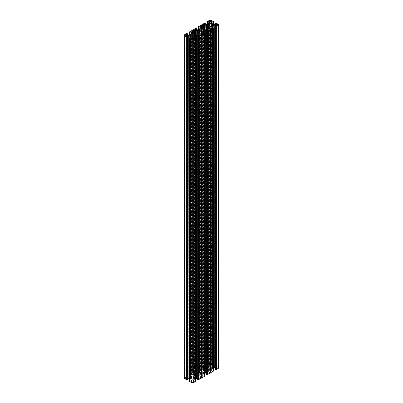 <?xml version="1.0" encoding="UTF-8"?>
<svg xmlns="http://www.w3.org/2000/svg" width="403" height="403" viewBox="0 0 403 403"><rect width="100%" height="100%" fill="white"/><g stroke="black" fill="none" stroke-linecap="round" stroke-linejoin="round"><path stroke-width="0.3" stroke-dasharray="2.02 1.51" d="M190.614 377.646L190.513 35.595L190.614 377.646A2.101 1.214 180 0 1 191.893 376.906L191.893 379.193A2.101 1.214 180 0 1 190.614 378.452M200.8 371.768A2.101 1.214 0 0 0 199.52 372.503L199.52 373.314A2.101 1.214 0 0 0 200.8 374.049L200.8 31.233L200.87 371.707A0.63 0.363 0 0 1 200.87 371.697L200.87 28.89M191.893 379.193L191.964 36.456L191.964 379.248A0.63 0.363 0 0 0 191.964 379.263A0.63 0.363 0 0 0 192.594 379.626A0.63 0.363 0 0 0 193.223 379.263A0.63 0.363 0 0 0 193.223 379.253L193.223 376.85A0.63 0.363 0 0 0 193.223 376.84A0.63 0.363 0 0 0 193.037 376.583A0.63 0.363 0 0 0 192.352 376.503A0.63 0.363 0 0 0 191.964 376.84A0.63 0.363 0 0 0 191.964 376.85L191.893 376.906M186.433 377.666A0.947 0.544 180 0 1 186.71 378.049A0.947 0.544 180 0 1 186.126 378.553A0.947 0.544 180 0 1 185.098 378.437A0.947 0.544 180 0 1 184.821 378.049A0.947 0.544 180 0 1 185.405 377.546A0.947 0.544 180 0 1 186.433 377.666M211.036 366.569L211.036 366.564A0.63 0.363 0 0 0 211.036 366.554L211.036 368.967A0.63 0.363 0 0 0 211.036 368.967L211.036 26.175M200.87 371.697A0.63 0.363 0 0 1 201.5 371.334A0.63 0.363 0 0 1 202.13 371.697A0.63 0.363 0 0 1 202.13 371.707L202.13 31.293L202.2 371.768A2.101 1.214 180 0 1 203.48 372.503L203.48 373.314A2.101 1.214 180 0 1 202.2 374.049L202.13 374.11A0.63 0.363 0 0 0 202.13 374.11L202.13 31.313M208.326 368.13A0.63 0.363 180 0 1 207.862 368.025A0.63 0.363 180 0 1 207.676 367.768A0.63 0.363 180 0 1 208.326 367.405L208.326 25.313L208.326 367.405M211.076 363.441A0.947 0.544 0 0 0 210.044 363.32A0.947 0.544 0 0 0 209.464 363.823A0.947 0.544 0 0 0 209.736 364.211A0.947 0.544 0 0 0 210.769 364.327A0.947 0.544 0 0 0 211.353 363.823A0.947 0.544 0 0 0 211.076 363.441M202.13 374.12A0.63 0.363 0 0 1 201.5 374.483A0.63 0.363 0 0 1 200.87 374.12L200.87 31.313L200.87 374.11A0.63 0.363 0 0 0 200.87 374.12L200.8 374.049M194.674 377.687A0.63 0.363 180 0 1 195.138 377.792A0.63 0.363 180 0 1 195.324 378.049A0.63 0.363 180 0 1 194.674 378.412L194.674 35.595L194.674 378.412M193.294 376.906A2.101 1.214 180 0 1 194.08 377.193A2.101 1.214 180 0 1 194.573 377.646M191.924 382.376A0.947 0.544 0 0 0 192.956 382.497A0.947 0.544 0 0 0 193.536 381.994A0.947 0.544 0 0 0 193.264 381.606A0.947 0.544 0 0 0 192.231 381.49A0.947 0.544 0 0 0 191.647 381.994A0.947 0.544 0 0 0 191.924 382.376M212.386 367.365L212.487 25.313L212.386 367.365A2.101 1.214 0 0 0 211.107 366.624M203.48 373.314L203.48 372.503M208.427 368.171A2.101 1.214 0 0 0 208.92 368.624A2.101 1.214 0 0 0 209.706 368.911L209.777 368.967A0.63 0.363 0 0 0 209.963 369.234A0.63 0.363 0 0 0 210.648 369.314A0.63 0.363 0 0 0 211.036 368.977M216.567 368.151A0.947 0.544 180 0 1 216.29 367.768A0.947 0.544 180 0 1 216.874 367.264A0.947 0.544 180 0 1 217.902 367.38A0.947 0.544 180 0 1 218.179 367.768A0.947 0.544 180 0 1 217.595 368.271A0.947 0.544 180 0 1 216.567 368.151M209.364 30.008L209.364 372.825L208.583 373.279L208.583 30.462M212.643 23.837L212.396 366.619L212.356 23.691M212.643 366.654L214.048 367.471L214.048 24.654M214.275 24.709L214.048 367.471M214.275 367.526L215.504 367.526L215.504 24.709L215.499 366.317L216.482 366.962L216.391 24.271L216.391 366.831M215.726 24.654L215.504 367.526M215.726 367.471L216.391 367.088M215.499 23.414L215.499 366.317M215.499 366.231L215.766 366.08L215.766 23.263M216.391 23.263L216.391 366.08L215.766 366.08M216.391 366.08L218.718 367.425A0.841 0.484 180 0 1 218.965 367.768M216.391 368.7L215.499 369.213L215.499 26.396L215.504 368.01L216.391 368.443L216.391 25.883L216.391 368.443M212.643 28.049L212.643 368.876L213.363 368.458M212.643 368.876L212.588 28.079M212.356 28.21L212.588 368.891M212.356 369.027L210.824 369.999L210.824 370.71L211.58 371.218L212.915 370.705L213.363 370.901L213.333 28.316L213.333 370.946M207.485 373.843L206.593 374.357L206.593 31.54L206.598 373.153L207.485 373.586L207.485 31.026L207.485 373.586M203.737 33.192L203.737 374.019L204.457 373.601M203.737 374.019L203.49 33.333M203.424 33.368L203.49 374.055M203.424 374.201L202.014 375.012L202.014 33.162L201.918 375.853L201.918 33.036L202.014 375.012M201.918 375.143L201.918 375.853M202.014 375.979L202.674 376.362L202.674 33.545M203.117 33.545L203.117 376.362L202.674 376.362M203.117 376.362L204.009 375.848L204.009 33.031M204.155 33.031L204.009 375.848M204.155 375.848L204.427 376.004L204.427 33.187M198.573 378.986L197.687 379.5L197.687 36.683L197.692 378.291L198.573 378.986L198.573 36.169L198.573 378.729M194.775 38.361L194.775 379.178L195.551 378.744M194.775 379.178L194.543 38.497M194.518 38.512L194.543 379.309M194.518 379.339L193.108 380.155L193.108 38.305L193.012 380.996L193.012 38.179L193.108 380.155M193.012 380.281L193.012 380.996M193.108 381.122L193.767 381.505L193.767 38.688M194.211 38.688L194.211 381.505L193.767 381.505M194.211 381.505L195.102 380.991L195.102 38.174M195.248 38.174L195.102 380.991M195.248 380.991L195.515 381.142L195.515 38.325M189.667 381.228L189.667 38.325M189.934 38.174L189.934 380.991L189.667 381.142M189.934 380.991L190.085 38.174M190.977 38.688L190.977 381.505L190.085 380.991M190.977 381.505L191.42 381.505L191.42 38.688M192.176 37.464L192.176 380.281L192.08 38.305L192.08 381.122L191.42 381.505M192.08 381.122L192.176 38.179M192.176 380.281L192.176 380.996M190.669 38.512L190.669 379.339L192.08 380.155M190.669 379.339L190.644 38.497M190.357 38.33L190.357 379.163L190.644 379.309M190.357 379.163L189.637 378.744M187.531 378.291L187.496 36.678L187.501 379.5L186.518 378.855L186.609 36.169L186.609 378.986M187.274 36.547L187.496 378.291M187.274 378.346L186.609 378.729M184.035 378.049A0.841 0.484 180 0 1 184.282 377.707L184.282 34.89M186.609 33.545L186.609 376.362L184.282 377.707M186.609 376.362L187.234 376.362L187.234 33.545M187.501 33.701L187.501 376.518L187.234 376.362M187.501 376.518L187.501 34.99L187.496 377.807L186.609 377.374L186.609 34.557L186.609 377.117L187.501 376.604M186.609 377.117L186.609 377.374M188.725 34.99L188.725 377.807L187.496 377.807M188.725 377.807L188.952 34.94M190.357 34.124L190.357 376.941L188.952 377.757M190.357 376.941L190.412 34.109M190.644 33.973L190.412 376.926M190.644 376.79L192.08 375.949L192.176 375.107L191.42 374.599L190.085 375.112L189.637 374.916L189.667 32.054L189.667 374.871M189.667 374.684L192.553 372.951L192.553 30.134M192.664 30.069L192.553 372.951M192.664 372.886L192.694 30.034M195.515 28.401L195.515 371.218L192.694 372.851M195.515 371.218L196.14 371.218L196.14 28.401M196.407 28.558L196.407 371.375L196.14 371.218M196.407 371.375L196.407 29.847L196.402 372.664L195.515 372.231L195.515 29.414L195.515 371.974L196.407 371.46M195.515 371.974L195.515 372.231M197.631 29.847L197.631 372.664L196.402 372.664M197.631 372.664L197.858 29.797M199.263 28.981L199.263 371.798L197.858 372.614M199.263 371.798L199.51 28.945M199.576 28.799L199.51 371.762M199.576 371.616L200.986 370.805L200.986 27.988L201.082 369.964L201.082 27.147M201.082 27.857L200.986 370.805M201.082 370.674L201.082 369.964M200.986 369.838L200.326 369.455L200.326 28.371M199.883 28.628L199.883 369.455L200.326 369.455M199.883 369.455L198.991 369.969L198.991 29.142M198.845 29.228L198.991 369.969M198.845 369.969L198.573 369.813L198.573 29.379M198.573 26.638L198.573 369.813M198.573 369.455L201.399 367.823L201.399 25.006M204.573 23.263L204.573 366.08L201.399 367.823M204.573 366.08L204.9 366.08L204.9 23.263M208.225 23.822L208.225 366.639L206.764 367.471L205.308 367.526L204.331 366.962L205.344 366.277L204.9 366.08M208.225 366.639L208.457 23.691M208.482 23.661L208.457 366.508M208.482 366.478L209.892 365.662L209.892 22.845L209.988 364.821L209.988 22.004M209.988 22.719L209.892 365.662M209.988 365.536L209.988 364.821M209.892 364.695L209.233 364.312L209.233 23.228M208.789 23.485L208.789 364.312L209.233 364.312M208.789 364.312L207.898 364.826L207.898 23.999M207.752 24.084L207.898 364.826M207.752 364.826L207.485 364.675L207.485 24.24M207.485 21.495L207.485 364.675M207.485 364.312L209.812 362.967L209.812 20.15M213.333 21.495L213.333 364.312L211.001 362.967A0.841 0.484 0 0 0 209.812 362.967M213.333 364.312L213.333 24.24M213.066 24.084L213.066 364.826L213.333 364.675M213.066 364.826L212.915 23.999M212.023 23.485L212.023 364.312L212.915 364.826M212.023 364.312L211.58 364.312L211.58 23.228M210.92 364.695L210.824 22.719L210.824 365.536L210.92 22.845L210.92 364.695L211.58 364.312M210.824 365.536L210.824 364.821M212.331 23.661L212.331 366.478L210.92 365.662M209.777 368.967L209.777 368.967A0.63 0.363 0 0 0 209.777 368.977L209.777 26.175M212.386 368.171A2.101 1.214 180 0 1 211.107 368.911M212.487 367.405A0.63 0.363 180 0 1 213.137 367.768A0.63 0.363 180 0 1 212.487 368.13M211.036 23.737L211.036 366.554A0.63 0.363 0 0 0 210.406 366.191A0.63 0.363 0 0 0 209.777 366.554A0.63 0.363 0 0 0 209.777 366.564L209.777 23.737M209.706 368.911L209.706 26.094L209.777 366.569M209.706 366.624A2.101 1.214 0 0 0 208.427 367.365M199.42 373.274A0.63 0.363 180 0 1 198.77 372.906A0.63 0.363 180 0 1 199.42 372.543M203.58 372.543A0.63 0.363 180 0 1 204.23 372.906A0.63 0.363 180 0 1 203.58 373.274M209.364 372.825A1.677 0.967 180 0 1 210.265 372.307L211.137 371.727L209.988 370.911L209.892 369.868L206.764 368.06L206.764 29.847M200.86 368.821L200.86 26.26L200.77 368.947L201.641 368.367A1.677 0.967 0 0 0 202.543 367.848L203.772 367.4L204.961 368.01L206.764 368.06M200.86 369.077L201.827 369.637L201.827 26.82M201.918 369.763L201.918 27.857L201.827 369.637M205.142 29.797L205.142 372.614L201.918 370.674M205.142 372.614L205.369 29.847M206.946 29.847L206.946 372.664L205.369 372.664M206.946 372.664L207.167 29.903M208.134 30.462L208.134 373.279L207.167 372.72M208.134 373.279L208.583 373.279M193.223 376.85L193.223 36.431L193.223 376.85M190.513 378.412A0.63 0.363 180 0 1 189.863 378.049A0.63 0.363 180 0 1 190.513 377.687M193.223 36.456L193.223 379.263M193.294 379.193A2.101 1.214 0 0 0 194.573 378.452M194.866 34.144L194.866 372.538L193.636 372.992A1.677 0.967 180 0 1 192.735 373.51L191.863 374.09L193.012 374.906L193.108 375.949L193.108 33.132M202.14 376.996L202.14 34.179L202.23 376.865L201.359 377.45A1.677 0.967 0 0 0 200.457 377.969L199.228 378.417L198.039 377.807L196.236 377.757L193.108 375.949M202.14 376.74L201.173 376.18L201.173 34.683M201.082 376.054L201.082 34.713L201.173 376.18M200.986 34.754L201.082 375.143M200.986 375.012L197.631 373.153L197.631 34.99M196.054 34.829L196.054 373.153L197.631 373.153M196.054 373.153L195.833 34.703M194.866 372.538L195.833 373.097M212.396 368.916L212.396 28.19M216.079 366.171L216.079 23.354M212.396 366.619L212.396 23.802M210.824 369.999L210.824 27.182M210.824 27.893L210.824 370.71M210.265 372.307L210.265 29.49M209.988 370.911L209.988 369.999M209.988 27.182L209.988 28.094M213.167 371.042L213.167 28.225M201.359 377.45L201.359 34.633M195.354 381.324L195.354 38.507M194.584 379.198L194.584 38.471M189.833 381.324L189.833 38.507M190.604 379.198L190.604 38.471M200.457 377.969L200.457 35.152M204.261 376.18L204.261 33.363M201.641 368.367L201.641 26.714M207.646 364.493L207.646 21.676M208.416 366.619L208.416 23.802M213.167 364.493L213.167 21.676M202.543 367.848L202.543 28.296M204.734 366.171L204.734 23.354M201.56 367.803L201.56 24.986M198.739 369.637L198.739 26.82M193.636 372.992L193.636 33.439M186.921 376.457L186.921 33.64M190.604 376.901L190.604 34.084M192.176 375.818L192.176 33.001M192.176 32.29L192.176 375.107M192.735 373.51L192.735 31.852M193.012 374.906L193.012 375.818M189.833 374.775L189.833 31.958M192.654 372.941L192.654 30.124M195.828 371.314L195.828 28.497M199.52 373.314L199.52 372.503M191.964 34.033L191.964 376.84M191.964 36.431L191.964 376.85L191.964 36.431M202.13 28.89L202.13 371.697M215.726 26.266L215.726 368.06M218.718 24.608L218.718 367.425M216.24 366.08L216.24 23.263M215.912 23.263L215.912 366.08M212.588 366.639L212.588 23.822M212.331 369.057L212.331 28.225M210.92 370.841L210.92 369.868M211.58 28.401L211.58 371.218M212.915 27.888L212.915 370.705M212.023 371.218L212.023 28.401M213.066 370.705L213.066 27.888M213.333 28.044L213.333 370.861M211.046 371.596L211.046 371.853M210.079 29.54L210.079 371.037M209.892 369.868L209.892 29.61M206.82 31.409L206.82 373.203M202.014 27.988L202.014 370.805M202.2 371.768L202.2 374.049M203.681 374.034L203.681 33.222M194.825 379.163L194.825 38.33M197.913 378.346L197.913 36.547M199.676 35.6L199.676 378.417M198.261 35.046L198.261 377.863M199.228 378.417L199.228 35.6M196.463 34.99L196.463 377.807M198.039 377.807L198.039 34.99M196.236 377.757L196.236 34.94M197.858 34.99L197.858 373.203M203.45 374.165L203.45 33.353M211.001 20.15L211.001 362.967M206.764 24.654L206.764 367.471M208.175 366.654L208.175 23.837M205.313 366.317L205.313 24.709L205.308 367.526M206.538 367.526L206.538 24.709M204.427 366.831L204.427 367.088M205.087 367.471L205.087 24.654M205.046 23.263L205.046 366.08M205.313 366.231L205.313 23.414M204.427 366.08L204.427 23.263M201.601 24.89L201.601 367.707M203.324 28.744L203.324 367.4M204.739 29.56L204.739 367.954M203.772 367.4L203.772 29.001M206.538 29.847L206.538 368.01M204.961 368.01L204.961 29.691M201.571 367.743L201.571 24.926M199.55 371.652L199.55 28.835M201.465 24.991L201.465 367.808M194.417 372.538L194.417 33.887M187.274 34.94L187.274 377.757M186.76 376.362L186.76 33.545M187.088 33.545L187.088 376.362M190.412 379.178L190.412 38.361M190.669 376.76L190.669 33.943M192.08 374.976L192.08 375.949M191.42 33.509L191.42 374.599M190.085 34.28L190.085 375.112M190.977 374.599L190.977 33.766M189.934 375.112L189.934 34.366M189.667 34.522L189.667 374.956M192.493 30.149L192.493 372.966M189.667 374.599L189.667 31.782M191.954 374.221L191.954 373.964M192.921 31.963L192.921 374.775M193.223 34.033L193.223 376.84M196.18 29.797L196.18 372.614M195.994 28.401L195.994 371.218M195.667 371.218L195.667 28.401M199.319 371.783L199.319 28.966M186.71 378.049L186.71 35.232M209.464 363.823L209.464 21.006M193.536 381.994L193.536 39.177M216.29 367.768L216.29 24.951M213.137 367.768L213.137 24.951M218.179 367.768L218.179 24.951M216.482 25.757L216.482 368.574M215.469 366.277L215.469 24.709M216.482 24.145L216.482 366.962M204.23 372.906L204.23 30.094M207.575 30.895L207.575 373.712M211.137 28.91L211.137 371.727M213.363 28.361L213.363 370.901M191.964 379.263L191.964 36.446M191.647 381.994L191.647 39.177M195.551 381.188L195.551 38.643M189.637 381.188L189.637 38.643M195.324 378.049L195.324 35.232M200.87 374.12L200.87 31.303M202.23 34.053L202.23 376.865M198.669 36.038L198.669 378.855M204.457 376.044L204.457 33.504M211.353 363.823L211.353 21.006M207.449 364.629L207.449 24.256M207.449 21.812L207.449 364.357M213.363 364.629L213.363 24.256M213.363 21.812L213.363 364.357M207.676 367.768L207.676 24.951M200.77 26.135L200.77 368.947M204.331 24.145L204.331 366.962M205.344 366.277L205.344 24.709M198.543 369.773L198.543 29.399M198.543 26.956L198.543 369.496M189.863 378.049L189.863 35.232M184.821 378.049L184.821 35.232M187.531 376.558L187.531 34.99M186.518 34.426L186.518 377.243M186.518 36.038L186.518 378.855M198.77 372.906L198.77 30.094M195.425 29.288L195.425 372.105M191.863 31.273L191.863 374.09M189.637 34.542L189.637 374.916M189.637 32.099L189.637 374.639M196.437 371.415L196.437 29.847"/><path stroke-width="0.6" d="M191.964 36.431L191.964 34.033L191.893 36.376A2.101 1.214 180 0 1 190.614 35.635L190.513 35.595A0.63 0.363 180 0 1 189.863 35.232A0.63 0.363 180 0 1 190.513 34.87L190.614 34.829A2.101 1.214 180 0 1 191.893 34.089L191.964 34.033A0.63 0.363 180 0 1 191.964 34.023A0.63 0.363 180 0 1 192.352 33.686A0.63 0.363 180 0 1 193.037 33.766A0.63 0.363 180 0 1 193.223 34.023A0.63 0.363 180 0 1 193.223 34.033L193.294 36.376A2.101 1.214 0 0 0 194.573 35.635L194.674 35.595A0.63 0.363 0 0 0 195.324 35.232A0.63 0.363 0 0 0 195.138 34.975A0.63 0.363 0 0 0 194.674 34.87L194.573 34.829A2.101 1.214 0 0 0 194.08 34.376A2.101 1.214 0 0 0 193.294 34.089M199.42 29.726L199.52 29.686A2.101 1.214 180 0 1 200.8 28.951L200.8 31.233A2.101 1.214 180 0 1 199.52 30.497L199.42 29.726A0.63 0.363 0 0 0 198.77 30.094A0.63 0.363 0 0 0 199.42 30.457M186.433 34.849A0.947 0.544 180 0 1 186.71 35.232A0.947 0.544 180 0 1 186.126 35.736A0.947 0.544 180 0 1 185.098 35.62A0.947 0.544 180 0 1 184.821 35.232A0.947 0.544 180 0 1 185.405 34.729A0.947 0.544 180 0 1 186.433 34.849M212.386 24.548L212.487 24.588A0.63 0.363 180 0 1 213.137 24.951A0.63 0.363 180 0 1 212.487 25.313L212.386 24.548A2.101 1.214 0 0 0 211.107 23.807L211.036 23.747A0.63 0.363 0 0 0 211.036 23.737A0.63 0.363 0 0 0 210.406 23.374A0.63 0.363 0 0 0 209.777 23.737A0.63 0.363 0 0 0 209.777 23.747L209.706 23.807A2.101 1.214 0 0 0 208.427 24.548L208.326 24.588A0.63 0.363 0 0 0 207.676 24.951A0.63 0.363 0 0 0 207.862 25.208A0.63 0.363 0 0 0 208.326 25.313L208.427 24.548M203.48 29.686A2.101 1.214 0 0 0 202.2 28.951L202.13 28.89A0.63 0.363 180 0 1 202.13 28.89L202.2 31.233A2.101 1.214 0 0 0 203.48 30.497L203.48 29.686L203.58 30.457A0.63 0.363 0 0 0 204.23 30.094A0.63 0.363 0 0 0 203.58 29.726M211.076 20.624A0.947 0.544 0 0 0 210.044 20.503A0.947 0.544 0 0 0 209.464 21.006A0.947 0.544 0 0 0 209.736 21.394A0.947 0.544 0 0 0 210.769 21.51A0.947 0.544 0 0 0 211.353 21.006A0.947 0.544 0 0 0 211.076 20.624M200.8 31.233L200.87 31.313A0.63 0.363 180 0 1 200.87 31.293L200.8 28.951M191.924 39.559A0.947 0.544 0 0 0 192.956 39.68A0.947 0.544 0 0 0 193.536 39.177A0.947 0.544 0 0 0 193.264 38.789A0.947 0.544 0 0 0 192.231 38.673A0.947 0.544 0 0 0 191.647 39.177A0.947 0.544 0 0 0 191.924 39.559M212.386 25.354A2.101 1.214 180 0 1 211.107 26.094L211.036 26.15A0.63 0.363 180 0 1 211.036 26.16A0.63 0.363 180 0 1 210.648 26.497A0.63 0.363 180 0 1 209.963 26.417A0.63 0.363 180 0 1 209.777 26.16A0.63 0.363 180 0 1 209.777 26.15L209.706 26.094A2.101 1.214 180 0 1 208.92 25.807A2.101 1.214 180 0 1 208.427 25.354M216.567 25.334A0.947 0.544 180 0 1 216.29 24.951A0.947 0.544 180 0 1 216.874 24.447A0.947 0.544 180 0 1 217.902 24.563A0.947 0.544 180 0 1 218.179 24.951A0.947 0.544 180 0 1 217.595 25.454A0.947 0.544 180 0 1 216.567 25.334M201.918 27.857L201.918 26.946L202.014 27.988L205.142 29.797L206.946 29.847L208.134 30.462L209.364 30.008A1.677 0.967 0 0 1 210.265 29.49L211.046 29.036M218.965 24.951L218.965 367.768A0.841 0.484 180 0 1 218.718 368.11L218.718 25.293A0.841 0.484 0 0 0 218.965 24.951A0.841 0.484 0 0 0 218.718 24.608L216.391 23.263L215.469 23.46L216.391 24.014M216.391 369.455L216.24 26.638L216.391 369.455L218.718 368.11M216.24 369.455L215.766 369.455L215.766 26.638L215.912 369.455M212.588 28.079L212.588 26.074L214.275 25.193L215.726 25.243L216.482 25.757L215.469 26.442L215.499 369.299L215.766 369.455M214.275 25.193L214.275 368.01L215.469 368.01M214.275 368.01L214.048 25.243M213.363 368.458L214.048 368.06M213.333 371.133L210.447 372.866L210.346 30.059L210.306 372.966L210.306 30.149L207.485 31.782L207.485 374.599L210.306 372.966M207.485 374.599L206.86 374.599L206.86 31.782L206.593 31.625L206.593 374.442L206.86 374.599M205.369 373.153L205.369 30.336L205.369 373.153L206.563 373.153M204.457 373.601L205.142 373.203M204.427 376.362L201.601 377.994L201.601 35.177L204.427 33.545L204.427 376.276M198.427 379.737L198.1 379.737L198.1 36.92L198.427 36.92L198.427 379.737L201.601 377.994M197.687 379.5L198.1 379.737M195.551 378.744L197.656 378.291M195.515 38.602L195.515 381.419M195.515 381.505L193.188 382.85L193.188 40.033A0.841 0.484 180 0 1 191.999 40.033L191.999 382.85A0.841 0.484 0 0 0 193.188 382.85M190.644 38.497L190.644 36.492L192.08 37.338L192.176 38.179L191.42 38.688L190.085 38.174L189.637 38.371L189.667 381.505L191.999 382.85M189.637 378.744L188.952 378.346L188.952 35.529L187.274 35.529L186.518 36.038L187.531 36.723L187.088 36.92L187.088 379.737L187.234 36.92M188.725 35.474L188.952 378.346M188.725 378.291L187.531 378.291M187.501 36.769L187.501 379.5M187.501 379.586L187.234 379.737M186.76 379.737L186.76 36.92L186.609 379.737L187.088 379.737M186.609 379.737L184.282 378.392A0.841 0.484 180 0 1 184.035 378.049L184.035 35.232A0.841 0.484 0 0 0 184.282 35.575L184.282 378.392M216.391 24.271L215.504 24.709L214.048 24.654L210.92 22.845L210.824 22.004L211.58 21.495L212.915 22.009L213.333 21.772M213.333 21.581L211.001 20.15A0.841 0.484 180 0 0 209.812 20.15L207.449 21.54M198.573 29.379L198.543 26.679L201.399 25.006L204.427 23.263L205.344 23.46L204.427 24.271L205.308 24.709L206.764 24.654L209.988 22.719L209.892 21.878L208.789 21.495L207.898 22.009L207.449 21.812L207.449 24.256M198.573 26.996L198.845 29.228M198.991 29.142L198.845 27.152M198.991 27.152L199.883 26.638L199.883 28.628M200.326 28.371L200.326 26.638L199.883 26.638M200.326 26.638L200.986 27.021L200.986 27.988L200.986 27.021M200.986 27.988L197.858 29.797L196.402 29.847L195.515 29.414M196.407 29.847L196.407 28.643L195.515 29.157M196.407 28.643L195.515 28.401L189.667 31.867M189.667 32.054L190.085 32.295L191.42 31.782L192.176 32.29L192.08 33.132L190.604 34.084L188.952 34.94L187.496 34.99L186.518 34.426L187.531 33.741L186.609 33.545L184.282 34.89A0.841 0.484 0 0 0 184.035 35.232M186.609 36.92L184.282 35.575M186.76 36.92L187.088 36.92M190.412 38.361L190.412 36.361L188.952 35.529M189.667 38.688L191.999 40.033M195.515 38.688L193.188 40.033M194.543 38.497L194.543 36.492L193.108 37.338L193.012 38.179L193.767 38.688L195.102 38.174L195.515 38.411M194.543 36.492L194.775 38.361M198.1 36.92L197.656 36.723L198.669 36.038L197.692 35.474L196.236 35.529L194.775 36.361M201.429 378.074L201.429 35.257L198.427 36.92M201.429 35.257L201.535 378.009M201.918 33.036L201.918 32.326L201.918 33.036L202.674 33.545L204.009 33.031L204.427 33.545M202.014 33.162L201.918 32.326M202.014 32.195L203.424 31.384L203.424 33.368M203.49 33.333L203.424 31.384M203.49 31.238L203.737 33.192M205.142 30.386L203.737 31.202M207.485 31.026L206.593 31.54L206.598 30.336L205.369 30.336M206.598 30.336L206.82 31.409M207.485 30.769L206.82 30.386M206.86 31.782L207.485 31.782M210.447 30.049L213.333 28.316M213.333 28.129L212.915 27.888L211.58 28.401L210.824 27.893L210.92 27.051L212.356 26.21L212.356 28.21M215.499 26.482L215.766 26.638M216.24 26.638L215.912 26.638M216.391 26.638L218.718 25.293M206.764 29.847L206.764 25.243L204.961 25.193L203.772 24.583L202.543 25.031A1.677 0.967 180 0 1 201.641 25.55L200.86 26.004M206.764 25.243L209.892 27.051L209.988 28.094L211.046 28.779M200.86 26.26L201.918 26.946M211.036 26.15L211.036 23.752L211.036 26.15M202.13 31.293A0.63 0.363 180 0 1 202.13 31.303A0.63 0.363 180 0 1 201.5 31.666A0.63 0.363 180 0 1 200.87 31.303L200.87 28.89A0.63 0.363 180 0 1 200.87 28.88A0.63 0.363 180 0 1 201.5 28.517A0.63 0.363 180 0 1 202.13 28.88L202.13 31.293M193.012 33.001L193.012 32.089L193.108 33.132L196.236 34.94L198.039 34.99L199.228 35.6L200.457 35.152A1.677 0.967 180 0 1 201.359 34.633L202.14 34.179M193.012 32.089L191.863 31.273L192.735 30.693A1.677 0.967 0 0 0 193.636 30.175L194.866 29.721L194.866 34.144M195.833 34.703L195.833 30.28L194.866 29.721M195.833 30.28L196.054 34.829M197.631 34.99L197.631 30.336L196.054 30.336M197.631 30.336L200.986 32.195L200.986 34.754M201.082 32.326L201.082 34.713L200.986 32.195M201.173 34.683L201.082 33.237M201.173 33.363L202.14 33.923M191.964 36.436L191.964 36.456A0.63 0.363 0 0 0 191.964 36.446A0.63 0.363 0 0 0 192.594 36.809A0.63 0.363 0 0 0 193.223 36.446L193.294 36.376M216.079 369.36L216.079 26.543M212.396 28.19L212.396 26.099M209.988 29.575L209.988 28.094L209.988 29.575M210.346 372.876L210.346 30.059M207.172 374.503L207.172 31.686M193.012 37.464L193.012 38.179M194.584 38.471L194.584 36.381M190.604 38.471L190.604 36.381M198.266 379.646L198.266 36.829M201.44 378.014L201.44 35.197M201.641 26.714L201.641 25.55M210.824 22.719L210.824 22.004M202.543 28.296L202.543 25.031M193.636 33.439L193.636 30.175M186.921 379.646L186.921 36.829M192.735 31.852L192.735 30.693M194.674 35.595L194.674 34.87M215.726 25.243L215.726 26.266M216.391 25.883L216.391 25.626M215.504 26.391L215.504 25.193M212.643 26.059L212.643 28.049M212.487 24.588L212.487 25.313M215.499 24.709L215.499 23.5M211.107 26.094L211.107 23.807M212.331 28.225L212.331 26.24M210.92 27.051L210.92 28.024M210.507 30.034L210.507 372.851M213.333 371.218L213.333 28.401M210.079 28.225L210.079 29.54M209.892 29.61L209.892 27.051M202.2 31.233L202.2 28.951M207.006 31.782L207.006 374.599M207.333 374.599L207.333 31.782M203.681 33.222L203.681 31.217M193.108 38.305L193.108 37.338M194.518 36.522L194.518 38.512M190.669 36.522L190.669 38.512M192.08 38.305L192.08 37.338M196.236 35.529L196.236 378.346M194.825 38.33L194.825 36.346M197.692 35.474L197.692 36.678M196.463 378.291L196.463 35.474M198.573 35.912L198.573 36.169M197.913 36.547L197.913 35.529M197.954 36.92L197.954 379.737M197.687 379.586L197.687 36.769M198.573 379.737L198.573 36.92M201.399 35.293L201.399 378.11M194.573 34.829L194.573 35.635M197.858 30.386L197.858 34.99M203.45 33.353L203.45 31.348M207.752 22.009L207.752 24.084M207.485 24.24L207.485 21.858M207.898 23.999L207.898 22.009M208.789 21.495L208.789 23.485M209.233 23.228L209.233 21.495M209.892 21.878L209.892 22.845M209.706 23.807L209.706 26.094M213.333 24.24L213.333 21.858M213.066 22.009L213.066 24.084M212.023 21.495L212.023 23.485M212.915 23.999L212.915 22.009M210.92 21.878L210.92 22.845M211.58 23.228L211.58 21.495M204.427 24.271L204.427 24.014M205.313 23.5L205.313 24.709M203.324 24.583L203.324 28.744M204.739 25.137L204.739 29.56M203.772 29.001L203.772 24.583M206.538 25.193L206.538 29.847M204.961 29.691L204.961 25.193M208.326 24.588L208.326 25.313M199.52 29.686L199.52 30.497M194.417 33.887L194.417 29.721M186.609 34.3L186.609 34.557M187.501 34.99L187.501 33.787M190.614 34.829L190.614 35.635M191.893 36.376L191.893 34.089M190.513 35.595L190.513 34.87M186.609 36.169L186.609 35.912M187.274 35.529L187.274 36.547M187.496 36.678L187.496 35.474M190.357 36.346L190.357 38.33M192.08 33.132L192.08 32.159M191.42 31.782L191.42 33.509M190.085 32.295L190.085 34.28M190.977 33.766L190.977 31.782M189.934 34.366L189.934 32.295M189.667 32.139L189.667 34.522M191.954 31.147L191.954 31.404M215.469 369.259L215.469 26.442M215.469 24.709L215.469 23.46M213.363 28.084L213.363 371.178M206.563 374.402L206.563 31.585M195.551 381.46L195.551 38.371M189.637 381.46L189.637 38.371M197.656 379.54L197.656 36.723M204.457 376.321L204.457 33.227M213.363 24.256L213.363 21.54M205.344 24.709L205.344 23.46M198.543 29.399L198.543 26.679M187.531 34.99L187.531 33.741M187.531 379.54L187.531 36.723M189.637 31.822L189.637 34.542M196.437 29.847L196.437 28.598"/></g></svg>
